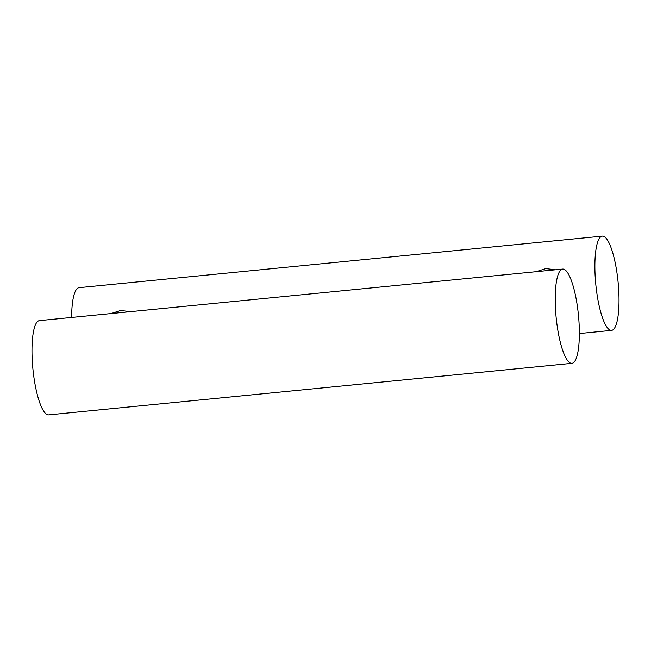 <?xml version="1.0" encoding="UTF-8"?>
<svg xmlns="http://www.w3.org/2000/svg" width="651" height="651" viewBox="0 0 651 651"><rect width="100%" height="100%" fill="white"/><g stroke="black" fill="none" stroke-linecap="round" stroke-linejoin="round"><path stroke-width="0.98" d="M577.567 307.663A47.352 11.213 -95.6 0 1 571.928 363.331A47.352 11.213 -95.6 0 1 557.004 324.751A47.352 11.213 -95.6 0 1 562.643 269.083A47.352 11.213 -95.6 0 1 577.567 307.663M562.643 269.083L39.41 320.626A47.352 11.213 84.4 0 0 33.771 376.294A47.352 11.213 84.4 0 0 48.695 414.874L571.928 363.331M130.42 311.658L120.704 310.486L110.947 313.579M555.547 269.783L545.823 268.603L536.074 271.703M617.229 274.706A47.352 11.213 -95.6 0 1 611.59 330.374A47.352 11.213 -95.6 0 1 596.666 291.794A47.352 11.213 -95.6 0 1 602.305 236.126A47.352 11.213 -95.6 0 1 617.229 274.706M602.305 236.126L79.072 287.669A47.352 11.213 84.4 0 0 71.634 317.452M611.59 330.374L579.366 333.548"/></g></svg>
